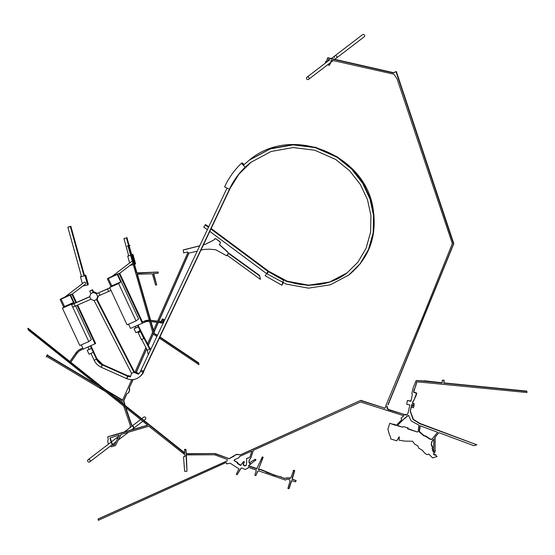 <?xml version="1.0" encoding="UTF-8"?>
<svg xmlns="http://www.w3.org/2000/svg" width="555" height="555" viewBox="0 0 555 555"><rect width="100%" height="100%" fill="white"/><g stroke="black" fill="none" stroke-linecap="round" stroke-linejoin="round"><path stroke-width="0.83" d="M334.457 57.637A1.36 1.283 52.6 0 1 334.755 55.93L362.554 34.667A1.36 1.283 52.6 0 1 364.503 35.111A1.36 1.283 52.6 0 1 364.205 36.824L336.399 58.088A1.36 1.283 52.6 0 0 336.698 56.374A1.36 1.283 52.6 0 1 336.399 58.088L334.783 59.323M334.755 55.93A1.36 1.283 52.6 0 1 336.698 56.374A1.36 1.283 52.6 0 0 334.755 55.93L331.335 58.539M90.042 460.15A1.36 1.283 52.6 0 1 89.75 461.857A1.36 1.283 52.6 0 1 87.801 461.413A1.36 1.283 52.6 0 1 88.099 459.706A1.36 1.283 52.6 0 1 90.042 460.15M115.815 438.512A1.36 1.283 52.6 0 1 117.563 438.54M308.892 77.638A1.36 1.283 52.6 0 1 308.601 79.344A1.36 1.283 52.6 0 1 306.651 78.9A1.36 1.283 52.6 0 1 306.95 77.194A1.36 1.283 52.6 0 1 308.892 77.638M431.2 444.728L431.637 441.787L433.628 439.095L433.76 451.319L433.268 452.159L432.088 448.502L432.505 447.545L431.2 444.728L431.943 441.551L433.635 439.213M432.505 447.545L432.81 447.309L431.506 444.5M432.088 448.502L432.81 447.309M433.06 451.104L433.365 450.875L432.394 448.267M433.531 451.708L433.365 450.875M227.023 460.927L98.291 518.911L98.297 520.333L225.795 462.69L226.593 462.932L226.53 463.911L230.172 463.224L238.914 468.815L236.319 474.268L237.207 474.719L241.016 468.267L241.772 467.99L245.338 469.495L248.002 468.087L248.21 467.289L256.348 470.085L254.835 475.122L255.827 475.649L257.485 471.563L258.734 470.904L285.367 480.054L287.157 479.104L289.37 479.673L290.015 481.012L287.878 488.469L289.127 488.525L291.729 480.679M248.002 468.087L248.432 467.365M239.607 470.043L241.182 468.205M237.207 474.719L239.913 469.808M97.985 519.147L226.995 461.038L227.397 459.464L214.403 454.753L186.008 454.92L186.993 471.244L186.327 454.92M121.212 434.336L115.468 445.596L120.99 434.405L148.816 426.24L184.76 454.621L184.912 456.501L183.518 456.814L184.642 471.313L186.993 471.244M183.518 456.814L184.905 456.335M115.468 445.596L111.201 446.824L110.799 445.762M108.523 444.083L107.684 441.496L108.211 439.213L107.732 437.278L108.329 436.605L147.672 425.165M107.795 436.979L108.329 436.605M108.017 436.834L111.423 435.724M111.118 435.959L112.672 435.46M112.367 435.689L147.803 425.269L28.249 329.989L28.055 328.255L69.902 361.534M27.75 328.491L184.794 453.373L184.524 449.411L185.925 449.342L184.524 449.411M70.811 362.255L184.76 452.866M185.925 449.342L186.265 453.671L185.62 449.578M185.96 453.9L215.201 453.539L229.153 458.645L236.576 454.288L240.398 454.816L360.819 400.356L384.608 408.085L385.357 407.731M186.265 453.671L215.201 453.539M214.896 453.768L229.153 458.645M228.847 458.881L233.488 456.411M233.176 456.647L236.576 454.288M236.27 454.524L240.398 454.816M240.093 455.051L360.819 400.356M360.514 400.592L384.608 408.085M384.303 408.32L385.337 407.828L386.238 405.462M385.781 405.802L422.917 316.537L452.339 243.617L397.033 78.775L393.939 74.217L331.266 60.141L330.412 63.36L331.495 60.197M330.412 63.36L329.261 65.351L330.218 63.45M329.261 65.351L327.658 64.769M325.195 63.235L325.688 61.487L326.368 61.397M325.688 61.487L326.264 61.709L327.79 57.734L393.308 72.629M327.485 57.97L393.28 72.92L396.332 71.54L393.231 72.684M387.917 404.796L453.518 243.867L396.027 71.775M453.518 243.867L453.823 243.638L396.332 71.54M388.223 404.56L453.823 243.638M386.96 406.551L387.05 408.376L387.355 408.147L388.694 409.521L403.978 414.356L407.092 414.786M387.265 406.315L387.355 408.147M387.05 408.376L387.674 409.312L387.98 409.077M387.674 409.312L388.694 409.521M388.389 409.756L403.978 414.356M403.672 414.592L405.448 414.703M405.143 414.932L406.954 415.022L407.981 413.197L409.888 405.011L406.732 404.311L407.356 400.509L411.005 401.015M407.356 400.509L410.964 401.307L412.31 394.556L411.852 393.238L413.267 387.619L416.167 380.494L423.895 380.945M416.167 380.494L423.722 381.195L424.54 380.792L442.168 382.756M423.826 381.001L424.54 380.792M424.235 381.021L424.617 381.014M424.311 381.25L442.155 383.019L442.307 380.21L444.111 380.119L443.958 382.901L526.855 391.115L526.945 392.538L526.855 391.115M442.307 380.21L444.111 380.119M443.806 380.355L443.958 382.901M443.653 383.137L526.549 391.351M412.955 401.341L412.49 403.069L413.94 400.058L416.527 393.391L413.593 392.267L416.944 381.791L526.945 392.538M416.403 382.423L417.041 381.798M415.702 385.441L416.708 382.187M413.801 390.796L416.007 385.205M413.593 392.267L414.106 390.567M416.527 393.391L416.833 393.155L413.898 392.038M416.111 395.084L416.833 393.155M413.94 400.058L416.416 394.855M413.26 401.105L414.245 399.829M412.185 403.305L414.065 403.478L413.912 406.357L413.315 407.814L411.109 407.044L410.249 411.193L411.352 407.127M412.49 403.069L414.065 403.478M413.759 403.707L413.822 404.519M413.517 404.755L413.607 406.586L413.912 406.357M413.607 406.586L413.315 407.814M250.499 463.876L248.383 466.013L255.668 459.97L254.752 459.533L251.137 461.635L249.708 463.439L249.049 462.641L249.008 460.643L251.061 457.264L253.094 450.431L360.5 401.993L403.811 415.73L401.05 418.144L401.695 419.733L396.103 425.519L389.756 423.298L387.903 429.251L389.513 435.023L390.519 436.729L390.678 438.929L396.756 440.809L399.281 436.799L399.114 440.205L404.817 441.114L412.622 441.239L414.599 444.083L417.901 445.991L418.602 448.017L422.334 450.285L424.977 453.359L426.885 454.6L428.814 454.046L432.643 457.917L436.806 456.633L435.585 454.996L434.44 454.982L433.504 454.17L435.051 450.736L434.794 437.465L438.797 432.636L473.887 445.7L476.863 444.826L419.677 423.68L413.01 419.344L410.249 411.193M410.367 412.33L410.554 410.964M413.01 419.344L413.315 419.108L410.672 412.094M413.475 419.837L413.78 419.601L413.315 419.108M419.677 423.68L419.982 423.444L413.78 419.601M476.863 444.826L419.982 423.444M434.794 437.465L438.88 432.664M435.051 450.736L435.099 437.229M434.6 452.429L435.356 450.507M433.504 454.17L434.905 452.193M433.788 454.656L433.809 453.935M434.44 454.982L434.745 454.746L434.093 454.42M435.224 454.822L434.745 454.746M435.585 454.996L435.529 454.587M436.23 456.432L435.89 454.76M436.806 456.633L437.111 456.397L436.535 456.196M398.559 437.506L399.322 436.827M396.756 440.809L398.865 437.271M389.756 423.298L393.53 424.409M396.353 425.262L393.835 424.173M251.061 457.264L253.364 450.306M249.008 460.643L251.366 457.036M249.049 462.641L249.313 460.407M249.951 463.127L249.355 462.405M251.137 461.635L254.752 459.533M255.668 459.97L255.98 459.741L255.057 459.297M255.286 460.664L255.98 459.741M248.383 466.013L256.639 468.822L257.18 468.469M248.689 465.777L256.944 468.593M256.639 468.822L262.314 456.911L263.181 457.271L258.498 469.232L261.28 469.62L273.337 474.65L284.812 478.361L286.713 477.827L290.633 478.07M262.009 457.14L263.181 457.271M262.876 457.507L258.498 469.232M258.193 469.468L259.22 469.537M258.914 469.766L261.28 469.62M260.975 469.849L266.407 472.021M266.102 472.256L273.337 474.65M273.032 474.886L281.454 477.009M281.149 477.238L284.812 478.361M284.507 478.59L286.713 477.827M286.408 478.063L288.468 477.848M288.163 478.077L290.099 478.375M289.793 478.611L291.361 476.731L293.623 470.196L294.719 470.633L292.256 479.083L296.162 480.644L295.468 481.872L291.528 480.616L288.822 488.754M293.317 470.432L294.719 470.633M294.414 470.869L292.735 476.599M292.429 476.835L292.256 479.083M291.951 479.319L296.162 480.644M295.857 480.88L295.468 481.872M255.827 475.649L257.756 471.417M238.74 457.806L234.383 459.755L234.016 460.525L237.436 462.69L237.29 463.467L240.613 465.499L243.472 461.594L244.255 462.155L243.145 463.869L243.263 464.799L244.415 465.978L246.066 465.576L246.732 462.357L246.517 458.527L248.994 457.785L250.132 456.633L251.741 451.055L239.587 456.494L238.74 457.806L239.809 456.397M234.016 460.525L237.741 462.454L237.596 463.231L240.828 465.208M234.647 459.616L234.321 460.296M243.472 461.594L244.561 461.92L243.451 463.633L243.569 464.563L244.72 465.749L246.149 465.395M246.517 458.527L249.223 457.549M418.893 425.109L418.165 431.519L417.381 432.019L407.537 428.821L407.724 427.877L404.012 426.684L402.236 427.1L397.262 425.706L402.444 420.315L408.508 415.327L411.193 420.933L418.893 425.109M407.689 415.986L408.515 415.327M402.444 420.315L406.87 416.382M397.262 425.706L402.75 420.079M402.236 427.1L397.567 425.47M403.971 426.802L402.541 426.864M404.012 426.684L407.724 427.877M407.537 428.821L408.029 427.641M417.381 432.019L407.842 428.585M418.102 431.665L417.686 431.79M327.582 61.411L328.276 59.496L329.719 59.711M327.887 61.182L328.484 59.524M425.928 436.487L423.666 435.731L419.164 431.825L419.955 425.734L437.59 432.241L431.762 439.491L429.48 438.963L425.928 436.487L426.233 436.251L423.971 435.502L419.469 431.589L420.218 425.831M429.48 438.963L429.785 438.727L426.233 436.251M430.631 439.366L430.937 439.137L429.785 438.727M431.956 439.248L430.937 439.137M109.869 438.055L112.304 445.325L114.566 444.666L119.29 435.009L109.869 438.055L110.174 437.819L112.609 445.089L114.649 444.5M411.359 406.073L411.761 404.553L412.58 404.512L412.531 406.315L411.359 406.073L412.011 404.539M412.538 406.017L411.664 405.837M70.381 226.627L67.856 227.217L81.495 276.543L84.02 275.953L70.381 226.627L70.846 226.239L67.856 227.217M84.02 275.953L84.409 275.537M83.007 285.915L87.614 285.062L88.321 284.465L85.741 275.12L84.381 275.211M88.238 284.583L85.741 275.12M81.384 276.14L80.482 276.778L82.383 283.654M87.614 285.062L85.026 275.717L80.482 276.778M85.657 275.238L85.026 275.717M64.886 297.036L84.034 282.391A1.089 1.027 52.6 0 1 85.616 282.793A1.089 1.027 52.6 0 1 85.352 284.118L72.497 293.949M79.087 351.149L76.791 353.507L70.534 362.512L76.999 353.348L75.917 352.862L69.666 361.874L70.534 362.512M75.917 352.862L76.791 353.507A10.864 10.281 -127.4 0 1 78.879 351.308A10.864 10.281 -127.4 0 1 80.898 350.122L80.44 349.144A11.946 11.308 -127.4 0 0 78.22 350.448A11.946 11.308 -127.4 0 0 75.917 352.862M77.672 305.028L95.626 343.496L83.257 349.088L82.799 348.11L80.662 348.977L80.898 350.122L83.257 349.088L81.294 344.87M96.924 358.863L93.788 351.995L93.323 352.37L93.788 351.995L91.957 348.068L91.492 348.443L96.528 359.238L96.993 358.863L91.88 348.068M90.812 345.786L91.908 348.124L87.239 350.302L89.071 354.229L93.323 352.37L90.965 353.403L94.17 360.271A13.577 12.855 -127.4 0 0 101.225 367.243L102.696 364.503M89.029 349.268L87.239 350.302M74.419 303.349L72.06 304.383A1.36 0.423 -113.6 0 0 72.032 304.404L74.391 303.37A1.36 0.423 -113.6 0 1 74.419 303.349L89.709 296.661L74.391 303.37A1.36 0.423 -113.6 0 1 74.419 303.349A1.36 0.423 -113.6 0 1 74.453 303.342L73.926 302.288L64.54 306.533L61.099 299.173L70.492 294.927L61.099 299.173M75.119 306.145L72.76 307.179L71.616 304.723L73.975 303.689L75.119 306.145L90.909 299.228L89.764 296.779L73.975 303.689L75.119 306.145M72.032 304.404L71.616 304.723M89.126 349.477L87.981 347.021L90.347 345.987L91.492 348.443L89.126 349.477M78.22 350.448L78.428 350.288A11.946 11.308 -127.4 0 1 80.648 348.984L80.676 348.97M102.592 364.496A10.864 10.281 -127.4 0 1 96.945 358.918L94.17 360.271L96.528 359.238A10.864 10.281 -127.4 0 0 102.175 364.815M63.7 307.172L60.1 299.471L60.655 299.048A11.69 0.853 -25 0 1 72.469 293.879L76.472 302.454M95.071 343.92L77.041 305.299M75.841 302.732L71.907 294.303L60.1 299.471M72.469 293.879L71.907 294.303M73.51 302.607L70.076 295.239M75.626 305.923L91.36 339.632L88.814 341.582L71.387 304.23L73.926 302.288L70.492 294.927M71.387 304.23L62.41 308.157L79.844 345.508L88.814 341.582M62.41 308.157L64.54 306.533M141.754 418.671L143.703 417.173A1.36 1.283 52.6 0 1 145.771 417.887A1.36 1.283 52.6 0 1 145.355 419.33L143.939 420.412M111.506 441.801L115.905 438.443A1.36 1.283 52.6 0 1 117.563 438.533M153.693 273.58L156.697 284.875L153.36 273.601L158.085 273.261L158.224 272.019L136.62 272.914L128.892 246.052L130.064 245.352L127.088 246.115L128.038 246.288L149.191 320.152M156.871 336.497L153.159 334.013L149.552 321.414M198.954 364.677L198.711 362.894L198.954 364.677L159.34 338.148M198.711 362.894L159.923 336.92M157.453 335.262L154.068 333.395L150.655 321.546M198.433 363.109L159.778 337.225M157.308 335.567L154.068 333.395M154.345 333.187L151.009 321.595M150.634 320.277L137.383 274.225M150.28 320.235L137.043 274.239L152.341 273.823L155.622 285.152L156.697 284.875M158.224 272.019L137.279 273.268L136.62 272.914M158.085 273.261L157.946 272.234M136.898 272.706L129.183 245.893M129.787 245.567L127.088 246.115M203.47 244.797L205.086 244.443L213.391 240.266L215.597 238.581L219.718 241.439L220.571 242.889L219.274 244.582L227.515 251.984L228.445 253.357L226.683 255.786L228.306 253.462M220.571 242.889L219.274 244.582M219.718 241.439L220.432 242.993M215.597 238.581L219.579 241.543M214.653 238.865L215.458 238.685M205.225 244.332L213.453 240.204M197.191 251.179L188.651 253.135L187.555 252.025L183.587 252.816L183.226 249.937L199.751 245.768M186.882 249.126L199.717 245.844M203.428 244.873L205.086 244.443M183.226 249.937L186.744 249.237M226.683 255.786L215.604 249.701L208.951 249.188L203.595 249.472L200.917 250.187M219.412 244.477L227.654 251.88L228.445 253.357M259.601 275.447L228.771 253.184L227.189 255.251L260.385 279.38L259.601 275.447L260.385 279.38M228.473 253.413L259.303 275.675M187.847 252.594L157.544 321.158M157.016 322.351L153.513 330.28M152.653 332.23L147.54 343.795M145.896 347.506L135.087 371.961M131.702 379.62L122.53 400.377L107.379 391.337M98.79 386.211L47.411 355.533L47.23 354.943L46.266 356.837L46.849 356.532L105.408 391.483M114.059 396.645L122.072 401.431L122.821 403.617M123.64 406.01L130.342 425.643L130.057 427.614M132.458 429.195L133.859 428.89L133.2 426.809L131.341 424.957L125.402 407.419M124.591 405.018L123.543 400.925L126.63 393.925L128.594 392.621L129.454 389.686L129.128 388.257L132.971 379.551M136.135 372.384L146.548 348.776M148.192 345.057L153.124 333.881M153.985 331.925L158.14 322.497M158.674 321.296L188.762 253.101M148.296 345.265L153.236 334.061M154.061 332.195L158.328 322.517M158.862 321.324L188.991 253.025M129.128 388.257L133.179 379.53M136.301 372.447L146.659 348.977M128.059 393.183L128.885 392.392L129.752 389.457L129.426 388.035M125.097 405.427L123.841 400.696L126.887 393.793M133.859 428.89L133.498 426.58L131.639 424.735L125.909 407.821M96.764 384.594L47.709 355.311L47.529 354.714L47.23 354.943M122.669 400.058L105.346 389.714M244.013 164.599L243.152 163.676A1.36 0.437 46.2 0 0 241.876 162.955L241.46 163.274C234.356 170.052 228.736 177.94 224.595 186.917L229.416 189.29L229.832 188.971C233.704 180.597 238.955 173.243 245.588 166.916L245.171 167.235C238.539 173.562 233.287 180.916 229.416 189.29M241.46 163.274L245.171 167.235M283.189 282.946L281.885 285.228L265.179 275.773L268.384 271.09L283.973 279.9L269.064 271.52L211.171 228.487M283.889 279.928L283.473 280.247L267.961 271.416L266.573 273.594L286.186 284.084L308.518 288.156L330.357 284.805L348.658 275.113L359.994 263.902L368.499 249.459L373.161 232.836L373.55 215.506L369.984 198.981L362.713 183.386L351.551 169.018L337.093 157.294L315.358 147.658L293.068 144.883L270.236 148.927L249.334 160.111L243.312 165.251M281.885 285.228L283.473 280.247M93.656 292.235L92.56 289.724L90.153 290.813L89.73 291.132L90.874 293.588L93.629 292.18M93.24 292.554L92.095 290.099L89.73 291.132M92.512 289.779L92.095 290.099M96.924 293.512A1.36 0.423 66.4 0 0 96.889 293.519A1.36 0.423 66.4 0 0 96.861 293.533L98.804 292.818L99.956 295.274L98.804 292.818L99.255 292.485A1.36 0.423 66.4 0 0 99.227 292.499L107.51 289.009L108.655 291.465L97.59 296.308L96.445 293.852M90.722 293.657L93.393 292.485L96.369 293.692L97.666 296.467L96.632 299.429L93.962 300.595L90.985 299.395L89.688 296.613L90.86 293.553M93.393 292.485L94.156 291.902L97.25 293.359M93.677 292.117L94.156 291.902M96.369 293.692L97.132 293.109M97.666 296.467L98.263 296.016M96.632 299.429L97.396 298.847L98.408 295.954M230.165 187.715L143.405 371.26L141.012 370.053L140.526 371.122L142.926 372.329L143.405 371.26L141.012 370.053L163.246 323.01M251.193 162.109L238.941 174.173L230.207 188.18L143.821 370.941A1.36 0.389 24.2 0 0 143.828 370.941L142.926 372.329M227.009 188.103L163.441 322.587M142.975 372.356L140.575 371.142A10.864 10.281 52.6 0 1 138.431 374.202L133.956 372.391L96.48 299.499L94.114 300.532L131.59 373.425L130.383 376.894A10.864 10.281 52.6 0 1 127.546 376.172L126.686 378.635A13.577 12.855 52.6 0 0 135.281 379.1A13.577 12.855 52.6 0 0 139.229 377.088L139.992 376.505A13.577 12.855 52.6 0 0 143.738 371.767L142.975 372.356A13.577 12.855 52.6 0 1 139.229 377.088M143.821 370.99L143.384 371.961A1.36 0.389 24.2 0 0 143.391 371.899M126.873 378.711L101.218 367.264L102.169 364.836L127.81 376.297L126.859 378.725M127.955 375.853L102.696 364.566M102.585 364.517L102.169 364.836M208.708 226.815L205.523 224.629L203.713 227.127L207.376 229.638M208.493 227.273L205.107 224.948M347.222 272.789L329.615 282.03L308.629 285.166L287.199 281.205L268.384 271.09L267.961 271.416L286.852 281.551L308.358 285.492L329.392 282.287L347.014 272.956L357.919 262.161L366.106 248.251L370.573 232.233L370.934 215.541L367.472 199.62L360.445 184.607L349.664 170.767L335.706 159.472L314.72 150.204L293.2 147.547L271.166 151.466L250.985 162.268L238.601 174.395L230.207 188.18M349.074 274.794L360.41 263.576L368.922 249.133L373.577 232.51L373.973 215.187L370.4 198.655L363.13 183.067L351.967 168.699L337.509 156.975L315.774 147.339L293.484 144.564L270.653 148.608L249.75 159.791C291.854 124.369 365.176 154.672 373.015 208.285C377.372 235.861 369.394 258.026 349.081 274.787L348.665 275.107M210.921 229.021L268.044 271.478M209.797 231.4L266.997 273.913L268.384 271.728M127.546 376.172L128.309 375.582A10.864 10.281 52.6 0 0 130.612 376.235M131.59 373.425L134.393 371.954M139.041 373.557L134.719 371.808M129.62 262.98L127.719 256.105L130.654 255.418L128.725 255.869L123.931 238.511L126.457 237.922L128.594 245.65M126.457 237.922L123.931 238.511M112.124 276.362L131.271 261.724A1.089 1.027 52.6 0 1 132.444 261.689M132.86 263.125A1.089 1.027 52.6 0 1 132.589 263.445L119.734 273.275M134.532 264.464L135.559 263.791L132.971 254.447L131.667 254.523M135.475 263.909L132.971 254.447M128.614 255.473L127.719 256.105M133.325 264.749L130.245 265.241M134.844 264.388L132.263 255.043L131.847 255.14M132.888 254.565L132.263 255.043M150.093 348.887L140.47 330.301L137.786 331.848L141.4 339.604L143.766 338.571L140.554 331.696L138.195 332.729M141.726 339.459L147.311 350.24L148.282 354.666M138.049 325.112L138.729 326.569L134.06 328.747L135.892 332.674L140.144 330.815L140.568 330.489L138.729 326.569L138.313 326.888L140.144 330.815L149.67 349.206L147.311 350.24M150.599 349.754L150.849 349.234M150.828 349.248L149.67 349.206L150.107 348.762M150.44 348.623L151.126 348.644M160.589 321.553L162.136 320.367A0.68 0.645 52.6 0 1 163.128 320.617A0.68 0.645 52.6 0 1 162.962 321.449L162.525 321.789M160.957 322.927A0.68 0.645 52.6 0 1 160.333 321.747A0.68 0.645 52.6 0 1 161.318 321.997A0.68 0.645 52.6 0 1 160.957 322.927M164.675 319.978L162.643 318.979M164.474 320.408L162.122 319.243L161.366 320.957M162.539 318.924L162.122 319.243M163.17 322.067L163.094 323.121L150.003 321.463A10.864 10.281 -127.4 0 0 144.668 322.219L144.203 321.234L144.668 322.219L142.302 323.253L141.844 322.268L144.203 321.234A11.946 11.308 -127.4 0 1 150.079 320.408L163.17 322.067L163.094 323.121M163.378 321.907L150.343 320.256M150.079 320.408L150.003 321.463L150.079 320.408M163.406 321.9L150.315 320.242L144.425 321.067L142.052 322.108L144.418 321.074A11.946 11.308 -127.4 0 1 150.287 320.249L150.329 320.242M107.989 288.662A1.36 0.423 66.4 0 0 107.954 288.676L109.821 287.858L107.51 289.009L109.876 287.976L111.021 290.431L108.655 291.465L107.51 289.009L107.927 288.69A1.36 0.423 -113.6 0 1 107.954 288.676A1.36 0.423 66.4 0 0 107.927 288.69L99.227 292.499A1.36 0.423 -113.6 0 1 99.255 292.485A1.36 0.423 -113.6 0 1 99.283 292.478M135.857 327.714L134.06 328.747M135.947 327.922L135.219 326.347L137.578 325.313L138.313 326.888L135.947 327.922M140.609 330.44L138.701 326.513M143.766 338.571L144.182 338.252L140.977 331.377L140.554 331.696M142.441 321.935L119.7 273.206L119.145 273.629L142.302 323.253L130.494 328.414L128.524 324.203M110.931 286.505L107.337 278.797L107.892 278.374A11.69 0.853 -25 0 1 119.7 273.206M119.145 273.629L107.337 278.797M117.729 274.253L121.163 281.614L120.747 281.933L111.77 285.86L108.336 278.499L117.729 274.253L108.336 278.499M120.747 281.933L117.313 274.572M136.051 320.908L138.597 318.958L121.163 281.614L118.617 283.556L136.051 320.908L127.074 324.835L109.647 287.483L111.77 285.86M118.617 283.556L109.647 287.483M84.436 275.634L70.797 226.308M78.99 351.232A10.864 10.281 -127.4 0 0 76.999 353.348L70.742 362.353M80.662 348.977L78.428 350.288A11.946 11.308 -127.4 0 0 78.324 350.372M134.372 372.072L96.917 299.214M268.96 271.52L211.143 228.549M126.873 237.602L129.072 245.553M89.75 461.857L112.117 444.756M112.422 444.52L115.96 441.815M88.099 459.706L111.201 442.037M308.601 79.344L330.641 62.486M330.947 62.257L333.16 60.571M306.95 77.194L329.698 59.794M84.485 275.564L70.846 226.239M91.957 348.068L90.881 345.758M115.905 438.436L118.638 436.341M124.251 432.054L132.291 425.9M132.589 425.678L140.609 419.538M118.472 439.886L128.538 432.185M131.507 429.917L133.665 428.273M133.963 428.044L142.802 421.287M93.705 292.18L92.56 289.724M143.773 371.087L230.401 187.812M134.435 372.03L96.972 299.166M128.004 375.818L102.668 364.489M208.736 226.759L205.593 224.602M230.249 188.131C235.244 177.69 242.292 168.963 251.401 161.949M347.43 272.63C325.813 289.71 292.256 289.28 268.453 271.069M249.334 160.111L249.75 159.791M96.993 358.863L102.675 364.469M126.915 237.54L129.128 245.546M129.225 245.872L130.231 249.514M150.148 348.838L140.554 330.315M164.696 319.93L162.615 318.903M107.954 288.676L99.255 292.485M138.778 326.513L138.112 325.084"/></g></svg>
